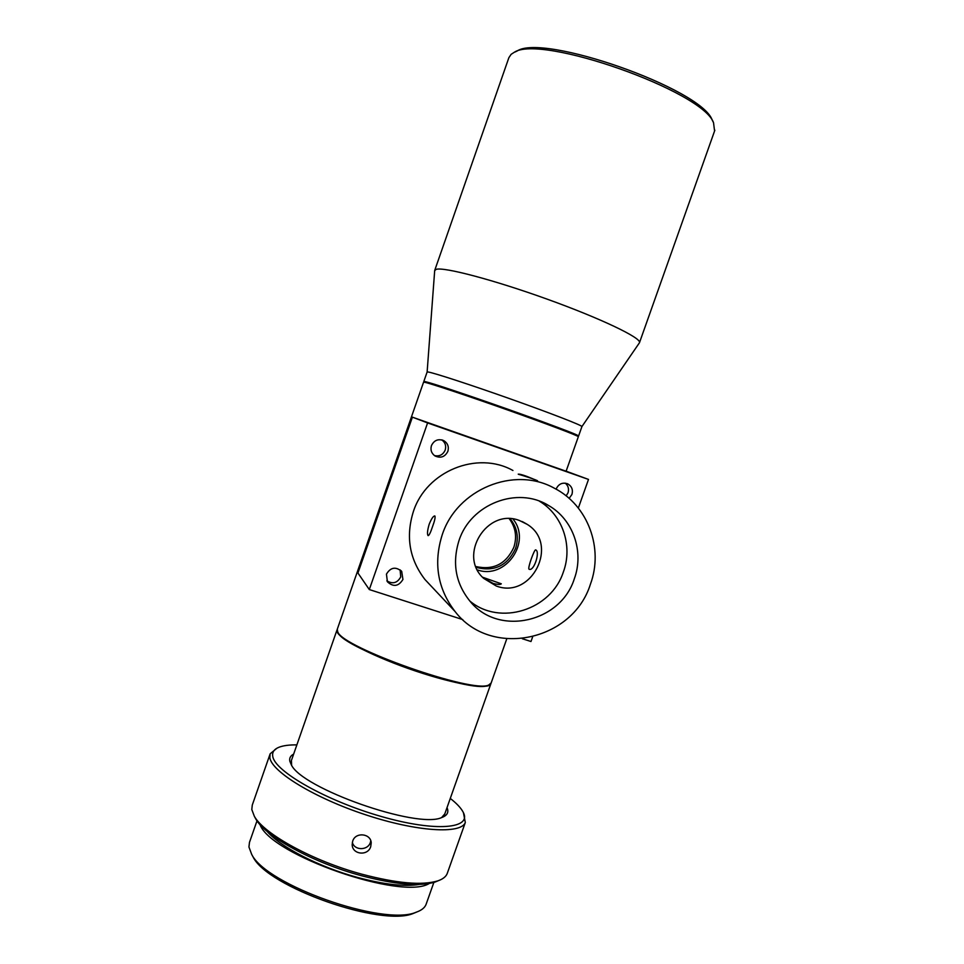 <?xml version="1.0" encoding="UTF-8"?>
<svg xmlns="http://www.w3.org/2000/svg" width="964" height="964" viewBox="0 0 964 964"><rect width="100%" height="100%" fill="white"/><g stroke="black" fill="none" stroke-linecap="round" stroke-linejoin="round"><path stroke-width="1.45" d="M569.146 498.4L571.941 494.436C573.182 489.784 571.797 486.266 567.784 483.892C562.554 482.108 558.674 483.808 556.168 488.953L556.095 489.158M565.253 483.145C568.242 485.687 569.17 488.905 568.037 492.785L566.145 495.882M431.45 445.597C430.257 449.887 431.426 453.333 434.957 455.924C440.668 458.503 444.97 456.972 447.874 451.309C449.091 446.766 447.766 443.235 443.886 440.705C438.307 438.512 434.162 440.15 431.45 445.597M441.765 439.873C445.235 442.452 446.38 445.85 445.199 450.068C443.042 454.779 439.464 456.623 434.463 455.586M386.444 574.122L387.395 581.774C393.36 587.257 398.53 586.486 402.928 579.472L401.723 571.459C395.734 566.386 390.637 567.278 386.444 574.122M400.12 569.857L400.735 576.906C397.373 583.003 392.734 584.317 386.841 580.834M533.092 478.915C525.284 475.626 520.331 474.035 518.234 474.143L518.475 474.324C520.644 474.758 538.261 480.361 537.635 480.988M590.402 584.268C603.826 548.335 587.968 505.196 554.324 488.206C514.39 465.733 456.972 489.085 442.223 534.791C433.318 563.133 437.596 588.703 455.044 611.489C490.881 658.593 572.688 641.156 590.402 584.268M512.932 470.492C477.301 450.501 426.401 471.071 413.399 511.486C405.555 536.562 409.399 559.228 424.943 579.497L431.33 586.293M434.885 515.993L434.728 515.921C433.21 516.102 431.366 518.873 429.185 524.247C427.426 530.284 427.04 534.056 428.028 535.55L428.209 535.635C429.197 535.309 430.619 532.393 432.45 526.886C434.668 520.897 435.475 517.27 434.885 515.993M535.827 549.962L535.623 549.878C534.357 549.239 527.453 568.182 529.019 569.182L529.296 569.302C534.152 571.182 540.226 551.673 535.827 549.962M521.886 521.452L522.898 521.946M483.35 578.051L493.194 583.437C497.882 584.642 500.581 584.762 501.304 583.81L482.554 577.219M491.146 682.982L488.7 685.018C473.3 693.767 342.425 647.675 337.725 631.854L337.292 629.191L423.57 382.19L424.594 382.262C430.257 383.371 467.371 395.722 507.124 409.808C546.913 423.895 578.388 435.824 578.34 436.692L578.316 436.74M462.744 619.587L369.308 589.558L427.594 422.931L412.399 417.159L566.109 471.227L578.34 436.704L577.882 435.74C582.738 435.294 434.981 382.961 425.546 381.792L423.678 382.13M539.298 501.123C562.615 514.933 573.014 545.937 563.398 571.869C551.227 610.031 499.786 626.383 469.709 600.921M459.045 540.406C451.851 563.554 455.755 584.124 470.745 602.114C499.412 636.445 560.759 622.129 574.291 578.882C584.353 551.782 573.17 519.379 548.54 505.485C517.427 486.025 470.793 503.907 459.045 540.406M519.451 520.512C487.097 507.582 457.538 555.421 483.711 578.4L496.303 586.028C531.754 599.524 559.554 544.118 527.224 524.368L519.451 520.512M488.929 684.934L487.76 685.452C472.444 694.128 342.883 648.507 338.183 632.77L337.882 632.191M509.281 518.753C515.644 527.38 517.162 536.912 513.824 547.347C506.1 564 493.472 570.399 475.927 566.555M476.264 567.398C494.315 572.038 507.413 565.735 515.547 548.492C519.03 537.49 517.234 527.585 510.173 518.777M423.823 381.467L427.112 372.032L428.173 372.008C433.945 372.851 471.263 385.022 511.089 399.168C550.938 413.303 582.256 425.473 581.931 426.558L581.907 426.618M424.268 381.852L424.847 381.551C430.522 382.636 467.757 395.023 507.582 409.134C547.419 423.244 578.822 435.174 578.593 435.993L578.014 436.029M444.802 813.881L441.645 817.556M291.634 765.211L291.417 760.488L336.966 630.082M490.941 683.488L490.772 684.018C488.652 689.863 455.213 684.416 415.448 670.992C375.683 657.629 340.593 639.927 337.279 632.191L337.159 629.649M427.124 372.02L434.68 270.643L436.174 269.342C443.922 266.787 493.966 279.946 547.323 299.214C600.717 318.433 641.205 337.87 639.53 342.545L639.24 343.088M293.646 754.113C290.465 755.764 289.188 758.15 289.839 761.247L291.188 764.5C301.033 788.239 417.593 829.293 441.753 817.52C447.272 815.52 449.031 812.23 447.019 807.639M434.764 270.269L508.872 57.683L511.137 54.321L514.041 52.442C539.924 33.764 702.78 91.11 713.529 122.693L714.577 130.996M514.872 52.068L516.873 51.164C542.419 32.824 701.491 88.833 712.143 119.934L712.504 120.657M450.272 798.433C456.334 803.145 460.491 807.483 462.768 811.447L462.961 811.796C472.866 828.679 436.15 832.318 381.226 816.472C326.338 800.843 274.511 771.296 272.74 756.27C272.041 752.101 274.234 749.052 279.307 747.124C283.561 745.546 289.417 744.798 296.876 744.883M463.455 812.797L465.311 822.509C461.117 834.342 416.942 831.775 365.766 814.833C314.565 798.023 271.679 771.73 269.86 757.752L270.161 753.788L276.861 748.257M352.704 841.078L352.185 844.536C352.137 854.61 367.85 856.321 370.706 846.681L371.212 842.898C370.923 833.426 355.523 831.739 352.704 841.078M447.465 872.818L447.163 873.673C445.874 876.782 442.753 879.18 437.813 880.879C422.148 885.615 396.891 883.41 362.054 874.24C313.023 861.033 263.943 834.053 254.339 816.267L251.797 809.531L252.291 805.036L270.028 754.161M438.524 880.626L435.138 882.036C419.762 886.687 395.059 884.542 361.018 875.601C313.107 862.708 265.172 836.33 255.713 818.846L254.592 816.749M370.779 840.837L370.345 842.524C367.838 850.61 354.415 850.742 352.342 842.403M419.316 884.422C404.711 886.844 384.19 884.542 357.74 877.505C319.421 867.154 280.199 846.922 267.161 831.414M429.257 883.482C402.121 900.774 270.462 854.96 259.955 824.509M426.305 903.738L426.016 904.557C424.654 907.883 421.352 910.45 416.123 912.233C383.949 926.573 266.124 885.073 251.664 854.321L248.941 846.995L249.471 842.391L257.002 820.822M416.858 911.98L413.484 913.366C381.961 927.38 267.233 886.976 253.038 856.863L251.869 854.707M532.634 636.903L530.995 641.518L522.331 638.734M427.594 422.931L588.498 479.421L578.34 508.052M566.133 471.179L588.498 479.421M369.308 589.558L357.945 573.026L412.399 417.159M512.969 519.018C532.008 541.889 505.51 579.918 477.445 569.929M506.763 638.879L491.025 683.331M487.76 685.452L488.7 685.018M338.183 632.77L337.725 631.854M639.457 342.762L581.931 426.558L578.593 435.993M444.609 814.435L490.772 684.018M714.854 130.224L639.53 342.545M712.143 119.934L713.529 122.693M465.311 822.509L447.163 873.673M435.138 882.036L437.813 880.879M433.86 882.434L426.016 904.557M413.484 913.366L416.123 912.233M253.038 856.863L251.664 854.321M566.784 483.482L567.784 483.892M442.331 440.042L443.886 440.705M400.928 570.555L401.723 571.459M455.044 611.489L424.943 579.497M548.54 505.485L540.394 501.545M527.224 524.368L522.946 521.934M255.713 818.846L254.339 816.267"/></g></svg>
